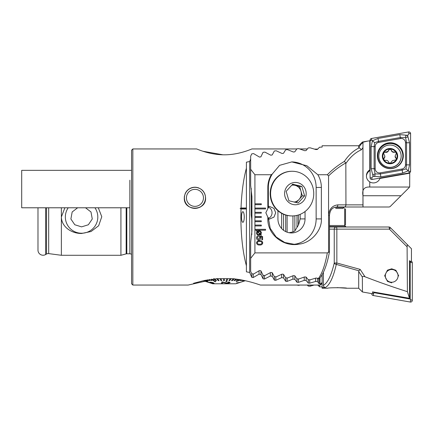 <?xml version="1.0" encoding="UTF-8"?>
<svg xmlns="http://www.w3.org/2000/svg" width="434" height="434" viewBox="0 0 434 434"><rect width="100%" height="100%" fill="white"/><g stroke="black" fill="none" stroke-linecap="round" stroke-linejoin="round"><path stroke-width="0.65" d="M37.98 207.783L37.98 250.136A5.105 5.105 0 0 0 45.635 254.557L46.536 254.036A3.401 3.401 0 0 1 48.679 253.608L61.373 255.284L61.373 217C61.606 227.297 72.115 233.644 81.581 233.476L91.059 231.523L98.648 225.761L101.778 216.718L98.285 207.783M64.872 207.783L61.373 217L61.373 207.783M68.219 207.783A16.226 16.226 0 0 0 81.581 233.226A16.226 16.226 0 0 0 94.938 207.783M85.514 207.783L90.988 211.966L92.268 218.996L88.357 224.763L81.581 226.868L74.794 224.758L70.888 219.002L72.169 211.971L77.643 207.783M120.923 207.783L120.923 255.284L126.158 253.879A2.55 2.55 0 0 1 126.815 253.792L129.858 253.792A2.55 2.55 0 0 1 131.562 254.443M132.837 148.943L132.837 285.057L131.562 283.782L131.562 150.218L132.837 148.943L196.64 148.943C196.401 148.732 209.367 154.884 224.269 154.813C239.259 154.884 252.176 148.726 251.937 148.943L296.807 148.943M196.64 187.363A10.633 10.633 0 0 0 185.09 193.846M184.504 195.81A10.633 10.633 0 0 0 184.304 197.861C184.813 191.513 188.351 187.965 194.92 187.222C201.512 187.955 205.06 191.502 205.575 197.861L205.401 199.748M197.389 187.51L197.709 187.591M198.262 187.759L198.772 187.938M202.613 190.499L203.73 191.877M204.577 193.363L205.271 195.333M241.006 208.982L246.409 208.982L246.111 208.494L240.138 208.494L241.006 208.982L240.875 217C240.962 236.047 242.807 252.317 246.409 265.82L246.409 271.836L249.653 272.465L251.785 277.348L253.212 277.543L259.044 274.174L260.953 274.5L263.085 278.829L264.512 279.008L270.344 276.019L272.248 276.306L274.386 280.136L275.807 280.288L281.644 277.657L283.548 277.912L285.686 281.27L287.107 281.406L292.945 279.105L294.849 279.333L296.981 282.246L298.408 282.36L304.239 280.375L306.149 280.57L308.281 283.071L309.708 283.163L315.54 281.476L317.444 281.65L318.719 283.022L318.719 283.597L320.422 283.934L320.422 285.057L260.443 285.057C260.237 285.029 246.176 279.74 231.957 278.677L216.62 278.677L188.134 285.057L132.837 285.057M244.25 217A5.317 1.378 90 0 0 242.872 211.683A5.317 1.378 90 0 0 241.494 217A5.317 1.378 90 0 0 242.872 222.316A5.317 1.378 90 0 0 244.25 217M255.067 283.299L257.948 284.216M193.526 283.299L203.296 280.722L212.801 283.782L235.776 283.782L237.816 283.125M222.924 154.797L202.938 151.249M120.923 255.284L61.373 255.284M322.12 274.727L322.12 282.501L320.422 283.934M319.961 277.885L319.961 283.847M320.422 285.057L322.12 283.359L322.12 282.501L322.12 288.247L327.654 288.247C327.247 287.558 347.216 287.563 346.793 288.247L337.218 287.617M200.28 207.056L199.694 207.371M216.712 278.72L218.275 280.641L219.094 280.641L217.537 278.72L216.62 278.677L231.957 278.677L230.302 278.72L228.902 280.641L230.302 278.72M240.138 208.494L241.038 208C241.635 192.49 243.425 179.215 246.409 168.18L246.409 208L241.038 208M250.662 159.039L249.653 161.535L246.409 162.164L246.409 168.18M317.655 149.095L314.579 149.095M205.575 197.861C206.432 211.483 183.479 211.553 184.304 197.861M259.044 270.821L259.044 274.174M251.243 188.394L251.221 214.873L251.937 220.206M246.409 208.982L246.409 265.82M246.409 208.667L246.409 208M319.679 283.787L319.679 278.21M318.719 278.731L318.719 283.022M317.444 278.265L317.444 281.65M315.54 278.205L315.54 281.476M249.653 161.535L249.653 272.465M260.953 270.935L260.953 274.5M270.344 272.688L270.344 276.019M272.248 272.785L272.248 276.306M281.644 213.327L281.644 228.566M283.548 214.255L283.548 230.291M283.548 274.429L283.548 277.912M281.644 274.342L281.644 277.657M292.945 215.92L292.945 231.946M292.945 275.802L292.945 279.105M294.849 215.763L294.849 231.018M294.849 275.878L294.849 279.333M304.239 277.087L304.239 280.375M306.149 277.152L306.149 280.57M246.111 208.494L246.409 208.315M186.056 203.703A10.633 10.633 0 0 0 187.363 205.325M131.562 170.35L21.7 170.35L21.7 207.783L129.858 207.783M329.466 226.57L345.73 226.57L344.667 225.506L345.518 224.655L345.518 209.345L344.667 208.494L344.667 225.506L329.466 225.506M335.672 208.494L342.963 208.494L344.026 207.43L334.386 207.43M292.234 184.656L294.979 185.323A8.506 8.219 90 0 0 291.724 185.215M292.174 171.273L291.756 171.273A22.329 21.57 90 0 0 270.328 191.036A22.329 21.57 90 0 0 286.831 215.345A22.329 21.57 90 0 0 291.756 215.937L292.174 215.937A22.329 21.57 90 0 0 313.18 198.701A22.329 21.57 90 0 0 297.1 171.864A22.329 21.57 90 0 0 292.174 171.273A22.329 21.57 90 0 0 271.174 188.508A22.329 21.57 90 0 0 287.254 215.345A22.329 21.57 90 0 0 292.174 215.937M305.894 196.152A11.165 10.785 90 0 0 297.854 182.736A11.165 10.785 90 0 0 284.888 191.058A11.165 10.785 90 0 0 292.928 204.474A11.165 10.785 90 0 0 305.894 196.152M298.136 203.009L288.898 200.768L286.152 191.361L292.646 184.2L301.885 186.446L304.63 195.848L298.136 203.009M299.596 186.446L300.968 191.144A8.506 8.219 90 0 0 294.979 185.323L299.596 186.446L301.885 186.446M302.341 195.848L299.091 199.428A8.506 8.219 90 0 0 300.968 191.144L302.341 195.848L304.63 195.848M294.154 202.043A8.506 8.219 90 0 0 299.091 199.428L296.259 202.553M383.613 153.468A1.427 1.421 180 0 1 385.43 152.258A2.495 2.49 -0 0 0 388.566 150.424A1.427 1.421 180 0 1 391.343 150.414A2.495 2.49 -0 0 0 394.495 152.209A1.427 1.421 180 0 1 396.334 153.414M396.264 159.506A7.123 7.118 -0 0 0 396.144 152.54L394.495 151.905C392.933 152.22 391.88 151.623 391.343 150.11L389.949 149.008L387.394 151.726L385.43 151.954L383.71 152.768A7.123 7.118 -0 0 0 383.721 159.5L383.976 159.94A7.123 7.118 -0 0 0 389.77 163.238L390.274 163.233A7.123 7.118 -0 0 0 396.085 159.821L396.372 158.963L395.119 156.115L396.34 153.262L396.144 152.54A7.123 7.118 -0 0 0 383.889 152.459M390.274 163.233L392.58 160.58L396.085 159.821M395.119 156.115L395.119 156.408A2.495 2.49 -0 0 0 395.916 158.231A1.427 1.421 180 0 1 396.361 159.115M384.367 146.556A11.165 11.148 -0 0 0 380.347 161.806A11.165 11.148 -0 0 0 401.157 156.186A11.165 11.148 -0 0 0 384.367 146.556M396.605 152.274A7.655 7.644 -0 0 0 386.135 149.518A7.655 7.644 -0 0 0 383.379 159.978A7.655 7.644 -0 0 0 393.85 162.734A7.655 7.644 -0 0 0 396.605 152.274M378.828 156.186L378.828 156.349A11.165 11.148 -0 0 0 395.618 165.983A11.165 11.148 -0 0 0 401.157 156.349L401.157 156.186M383.976 159.94L385.473 160.379C387.041 160.092 388.088 160.688 388.631 162.18L389.77 163.238M383.71 152.768L383.602 153.311L384.849 156.191L383.721 159.5L383.634 159.012M383.64 159.164A1.427 1.421 180 0 1 384.074 158.291A2.495 2.49 -0 0 0 384.849 156.484L384.849 156.191M403.316 155.708A12.971 12.955 -0 0 0 390.34 142.753A12.971 12.955 -0 0 0 377.368 155.708A12.971 12.955 -0 0 0 390.34 168.669A12.971 12.955 -0 0 0 403.316 155.708M378.703 142.395A4.253 4.248 -0 0 0 375.188 146.578L375.188 168.685A4.253 4.248 -0 0 0 380.179 172.868L401.982 169.027A4.253 4.248 -0 0 0 405.492 164.844L405.492 142.737A4.253 4.248 -0 0 0 400.501 138.554L378.703 142.395L378.519 141.381L374.678 142.645L374.124 146.611L375.188 146.578M371.488 138.489A1.703 1.698 -0 0 0 370.083 140.16L370.083 177.794A1.703 1.698 -0 0 0 372.079 179.47L409.191 172.933A1.703 1.698 -0 0 0 410.597 171.262L410.597 133.629A1.703 1.698 -0 0 0 408.6 131.952L371.488 138.489L371.786 140.215L370.083 140.16M407.651 135.674L409.533 142.77L409.533 164.877L408.258 170.795L402.681 173.036L380.878 176.871L373.5 176.318C374.933 176.133 375.356 175.472 374.77 174.332C373.538 173.953 372.958 174.484 373.028 175.922L371.146 168.718L371.146 146.611L372.421 140.768L377.998 138.451L399.801 134.611L407.179 135.283C405.747 135.462 405.323 136.124 405.915 137.263C407.141 137.643 407.721 137.117 407.651 135.674L408.899 133.677L410.597 133.629M371.146 146.611L374.124 146.611L374.124 168.718L375.074 173.958L380.363 173.942L402.166 170.106L406.002 168.897L408.899 171.311L410.597 171.262M373.028 175.922L373.028 176.399L373.5 176.318M373.028 176.399L371.786 177.848L372.079 179.47M374.678 142.645L371.786 140.215M407.651 135.196L407.179 135.283M406.002 168.897L406.555 164.877L406.555 142.77L405.611 137.616L400.316 137.54L400.501 138.554M405.915 137.263L405.611 137.616M375.074 173.958L374.77 174.332M411.405 261.246A1.703 1.698 180 0 1 412.3 262.738L412.3 300.371A1.703 1.698 180 0 1 410.304 302.048L373.191 295.511A1.703 1.698 180 0 1 371.786 293.84L371.786 293.634M409.479 262.038L410.228 262.169L410.228 299.048L410.597 299.65L410.304 302.048M410.228 299.048L373.858 292.641L373.191 295.511M410.228 262.169L412.3 262.738M373.858 292.641L373.858 292.087M391.696 282.87L387.481 281.406L384.676 275.742L387.481 270.16L391.696 268.814L395.906 270.279L398.71 275.943M362.357 277.066L362.439 291.984L371.889 293.65L372.551 293.53L372.551 291.86L409.479 298.294L407.401 291.67C392.423 286.912 378.302 281.948 365.027 276.778C363.638 276.181 362.748 276.279 362.357 277.066L358.706 271.494L358.706 288.247L362.439 291.984M329.466 226.998L336.301 226.998A2.127 2.056 90 0 0 334.245 229.125L329.466 229.125M346.793 288.247L358.706 288.247M358.706 271.494L358.972 270.816L336.301 264.382C333.421 277.055 329.829 284.753 325.516 287.476C324.236 287.373 323.531 286.684 323.401 285.409C327.735 282.811 331.354 275.34 334.245 263.004L334.245 229.125L336.849 229.125L336.849 263.004L360.133 269.378L365.027 276.778M322.12 287.476L325.516 287.476M407.401 291.67L407.103 246.838L389.385 229.125L336.849 229.125A2.127 0.548 -90 0 0 336.301 226.998L388.837 226.998A2.127 2.127 0 0 1 390.34 227.617L411.448 248.731L411.448 261.225L410.786 261.501L409.479 260.709L409.479 298.294M407.103 246.838L407.314 244.592M389.385 229.125A2.127 0.396 -45 0 0 390.34 227.617A2.127 2.127 0 0 0 388.837 226.998A2.127 0.548 -90 0 1 389.385 229.125M322.12 286.917L319.532 286.776L317.786 285.057M314.102 285.057L310.115 286.19L308.232 286.066L307.299 285.057M299.775 285.057L298.814 285.355L296.807 285.057M323.401 272.308L323.401 285.409M319.532 286.776L319.532 285.057M358.972 270.816L360.133 269.378M336.301 264.382A2.127 0.526 -72.6 0 0 336.849 263.004L334.245 263.004A2.127 1.362 -167.1 0 0 336.301 264.382M298.814 285.355L298.814 285.057M310.115 286.19L310.115 285.057M308.232 286.066L308.232 285.057M409.479 261.268L410.786 261.501M395.933 271.109A6.38 6.374 180 0 1 396.459 280.104A6.38 6.374 180 0 1 387.454 280.63A6.38 6.374 180 0 1 386.927 271.635A6.38 6.374 180 0 1 395.933 271.109M333.665 225.506L329.78 225.506L329.466 225.821M409.403 172.884L409.75 173.204L409.685 187.032L369.763 187.032C364.164 186.761 361.896 189.658 362.97 195.734L363.025 207.002L336.61 207.002A2.127 1.221 90 0 0 337.831 204.875L345.941 204.875L345.838 162.891C339.236 166.699 333.48 171.056 328.565 175.954L328.565 252.306L327.339 252.886L254.915 252.886L250.662 258.339L250.662 271.407L251.736 273.745L253.619 274.011L259.478 270.539L260.894 270.789L263.037 275.275L264.919 275.514L270.773 272.433L272.189 272.655L274.337 276.626L276.214 276.832L282.073 274.114L283.489 274.315L285.632 277.803L287.514 277.988L293.373 275.606L294.789 275.78L296.932 278.823L298.814 278.975L304.673 276.914L306.089 277.066L308.232 279.68L310.115 279.811L315.968 278.053L317.384 278.189L318.138 278.774C321.947 274.044 325.012 265.413 327.339 252.886M358.706 145.753L358.706 147.408L361.603 143.529A2.127 1.562 38.6 0 1 362.96 143.258L362.96 147.614L362.96 142.222L367.549 141.115L362.439 142.016L358.706 145.753L322.12 145.753L322.12 147.083L319.532 147.224L317.384 149.432L315.968 149.562L310.115 147.81L308.232 147.934L306.089 150.555L304.673 150.707L298.814 148.645L296.932 148.797L294.789 151.84L293.373 152.014L287.514 149.632L285.632 149.817L283.489 153.305L282.073 153.5L276.214 150.782L274.337 150.994L272.189 154.965L270.773 155.188L264.919 152.106L263.037 152.339L260.894 156.831L259.478 157.081L253.619 153.609L251.736 153.875L250.662 156.213L250.662 169.282L254.915 174.734L271.321 174.734L272.373 173.925C269.677 178.184 268.337 182.687 268.342 187.439L268.342 207.658L265.83 212.747L267.832 217.152L267.832 218.915C267.463 234.637 283.586 247.147 298.749 244.168L299.281 244.087C310.999 242.975 322.153 230.264 321.366 218.915L321.366 187.439C321.339 182.909 320.173 178.672 317.862 174.734L327.344 174.734L328.565 175.954M268.342 206.448L269.357 206.367L273.984 208.396L275.682 212.747L273.984 217.098L269.357 219.127L268.342 219.045M370.083 170.584A7.02 7.009 -0 0 0 366.47 175.672M370.083 169.737A7.02 7.009 -0 0 0 369.763 169.922C367.934 171.072 366.839 172.694 366.47 174.783L366.47 176.953C366.839 179.09 367.94 180.739 369.763 181.906A7.02 7.009 -0 0 0 379.945 178.455L380.124 177.956M367.549 141.115L370.571 140.714M370.083 140.941L369.768 140.724L369.763 169.922M362.439 142.016L362.433 142.536L362.96 142.591M409.501 186.799L409.012 187.71L390.34 206.383A2.127 2.127 0 0 1 388.837 207.002L361.256 207.002M362.96 207.002L362.96 147.614L361.424 149.768C355.663 152.247 350.498 156.788 345.941 163.396M271.321 174.734C269.02 178.656 267.859 182.888 267.832 187.439L267.832 208.342M254.915 174.734L254.915 204.664L261.295 204.664L261.295 203.812L254.915 203.812M254.915 204.664L254.915 208.917L265.548 208.917L265.548 208.065L254.915 208.065M254.915 208.917L254.915 213.17L261.295 213.17L261.295 212.324L254.915 212.324M254.915 213.17L254.915 217.423L261.295 217.423L261.295 216.577L254.915 216.577M254.915 217.423L254.915 221.676L261.295 221.676L261.295 220.83L254.915 220.83M254.915 221.676L254.915 225.935L261.295 225.935L261.295 225.083L254.915 225.083M254.915 225.935L254.915 230.188L265.548 230.188L265.548 229.336L254.915 229.336M254.915 230.188L254.915 252.886M258.642 240.094C257.302 239.991 256.602 239.264 256.532 237.913C256.554 236.747 257.123 236.053 258.246 235.841L258.246 236.655L257.27 237.892L258.577 239.275L259.89 237.903L259.348 236.004L262.586 236.503L262.586 239.774L261.854 239.774L261.854 237.089L260.21 236.845L260.622 238.022C260.574 239.302 259.912 239.997 258.642 240.094M257.064 231.452L256.472 230.921L256.657 230.649L257.346 231.203L258.946 230.769C260.449 230.785 261.257 231.534 261.36 233.009L260.812 234.544L261.393 235.022L261.149 235.293L260.541 234.783L258.946 235.185C257.449 235.168 256.646 234.431 256.532 232.966L257.064 231.452M259.635 244.998C257.894 245.15 256.857 244.44 256.532 242.866C256.863 241.304 257.899 240.593 259.635 240.745C261.377 240.593 262.418 241.299 262.749 242.866C262.424 244.44 261.382 245.15 259.635 244.998M361.603 143.529L362.433 142.536M327.344 174.734C332.184 169.748 337.853 165.311 344.336 161.415C348.779 154.873 353.791 150.332 359.368 147.799L358.706 147.408M359.368 147.799L361.424 149.768M362.96 204.875L345.941 204.875C345.838 206.161 345.307 206.866 344.336 207.002M250.662 169.282L250.662 185.454L251.937 196.797L251.937 230.823L250.662 242.167L250.662 258.339M272.373 173.925L279.583 165.343L291.811 161.915L306.822 165.734L317.862 174.734M267.832 217.152L268.342 217.83L270.246 228.403L276.122 236.953L284.747 242.492L294.919 244.434L298.749 244.168M328.565 215.514L329.466 215.514L329.46 251.877C327.133 264.322 323.916 273.051 319.809 278.064L318.138 278.774M277.928 210.745L277.928 218.915A14.034 13.557 90 0 0 291.491 232.949A14.034 13.557 90 0 0 305.048 218.915L305.048 211.526M289.082 232.727L293.373 231.816L294.789 231.089L296.932 227.465A14.034 13.557 90 0 0 298.814 224.009L300.165 218.915L300.165 214.347M293.14 244.38A25.519 24.651 90 0 0 316.142 218.915L316.142 187.439A25.519 24.651 90 0 0 291.643 161.915M344.336 161.415L345.838 162.891M328.565 252.306L329.395 251.66M409.75 173.204L379.945 178.455M259.982 234.268L257.601 231.897L257.188 232.971C257.281 233.98 257.845 234.474 258.897 234.447L259.982 234.268M257.904 231.696L260.275 234.051L260.704 232.982C260.612 231.951 260.026 231.463 258.952 231.501L257.904 231.696M262.017 242.872C261.675 241.825 260.883 241.391 259.635 241.564C258.393 241.391 257.606 241.825 257.27 242.872C257.601 243.924 258.387 244.358 259.635 244.185C260.888 244.358 261.68 243.924 262.017 242.872M245.047 280.668L241.809 281.737L245.15 280.689M240.268 279.74L236.091 281.737L240.729 279.821M227.758 278.72L226.911 278.72L225.87 281.737L226.716 281.737L227.758 278.677M211.271 279.279L215.042 281.737L215.779 281.737L211.944 279.187M204.278 280.51L208.098 281.737L204.577 280.445M209.888 282.095L212.47 282.691L213.013 283.234L210.653 282.659L211.163 283.131L208.298 282.122L209.248 282.626L213.81 283.516C214.396 283.397 214.065 283.098 212.823 282.615L209.888 282.095L212.823 282.572C214.065 283.049 214.391 283.353 213.81 283.473M208.298 282.078L208.982 282.382M209.617 282.702L211.325 283.114M210.36 282.686L213.219 283.131M209.785 279.501L211.825 280.641L209.725 279.507M208.011 279.789L209.747 280.641L207.946 279.805M206.579 280.049L207.897 280.641L206.503 280.066M205.445 280.272L206.307 280.641L205.369 280.283M241.809 281.737L244.966 280.652M243.908 280.429L243.311 280.641L243.827 280.413M242.98 280.239L241.939 280.641L242.904 280.223M241.781 280.011L240.29 280.641L241.705 279.995M236.091 281.737L240.203 279.729M238.407 279.442L236.264 280.641L238.347 279.431M236.156 279.127L233.948 280.641L236.101 279.116M233.595 278.72L231.479 280.641L233.595 278.677M225.87 281.737L226.911 278.72M224.335 278.677L224.416 280.641L224.335 278.677M220.906 278.677L221.736 280.641L220.906 278.677M217.537 278.72L219.094 280.641M214.271 278.677L216.539 280.597L214.271 278.72M230.074 282.529L230.058 282.664C230.074 282.257 229.353 282.078 227.888 282.116L227.687 282.393L229.212 282.729L227.622 283.174L221.942 281.883L221.443 283.31L221.942 281.926L227.622 283.218L229.217 282.675M230.058 282.621C230.085 282.219 229.358 282.035 227.888 282.078L227.687 282.393M240.496 282.29L236.785 282.881L240.496 282.29L238.201 283.044M203.714 280.63L203.996 280.641M205.076 280.342L206.307 280.641M209.199 279.594L211.825 280.641M207.501 279.881L209.747 280.641M206.139 280.136L207.897 280.641M208.098 281.737L204.501 280.462M213.485 278.72L215.752 280.641L216.539 280.641M224.335 278.72L223.483 278.72L223.564 280.641L224.416 280.641M220.906 278.72L220.065 278.72L220.895 280.641L221.736 280.641M215.779 281.737L211.884 279.192M228.902 280.641L229.727 280.641L231.127 278.72M236.264 280.641L238.955 279.523M233.948 280.641L234.696 280.641L236.785 279.208M231.479 280.641L232.277 280.641L234.393 278.72M240.29 280.641L242.161 280.082M244.385 280.641L244.76 280.608M243.311 280.641L244.141 280.478M241.939 280.641L243.29 280.299M238.494 282.925L236.785 282.925M230.058 282.664L227.503 283.489L222.799 282.36L222.425 283.402L221.443 283.31M213.81 283.516L214.092 283.321M194.937 206.367A8.506 8.506 0 0 0 203.448 197.861A8.506 8.506 0 0 0 194.937 189.349A8.506 8.506 0 0 0 186.43 197.861A8.506 8.506 0 0 0 194.937 206.367M194.937 208.385A10.53 10.53 0 0 0 205.466 197.861A10.53 10.53 0 0 0 194.937 187.331A10.53 10.53 0 0 0 184.412 197.861A10.53 10.53 0 0 0 194.937 208.385M268.342 218.329A5.81 5.132 90 0 0 269.498 217.765A5.81 5.132 90 0 0 269.498 207.729A5.81 5.132 90 0 0 268.342 207.164M268.342 218.503A6.38 5.631 90 0 0 268.755 218.259L269.498 217.765M269.498 207.729L268.755 207.235A6.38 5.631 90 0 0 268.342 206.991M251.221 206.367L251.937 206.367M251.633 219.127L251.937 219.127M46.536 254.036L46.536 207.783M129.858 253.792L129.858 180.208M126.815 253.792L126.815 207.783M126.158 253.879L126.158 207.783M48.679 253.608L48.679 207.783M45.635 254.557L45.635 207.783M253.212 273.957L253.212 277.543M251.785 219.816L251.785 234.734M251.785 273.751L251.785 277.348M263.085 275.286L263.085 278.829M264.512 275.465L264.512 279.008M285.686 215.031L285.686 231.599M285.686 277.809L285.686 281.27M287.107 215.41L287.107 232.201M287.107 277.944L287.107 281.406M296.981 215.373L296.981 227.394M296.981 278.823L296.981 282.246M298.408 214.987L298.408 224.98M298.408 278.943L298.408 282.36M274.386 276.632L274.386 280.136M275.807 276.789L275.807 280.288M308.281 279.686L308.281 283.071M309.708 279.784L309.708 283.163M385.43 152.258L385.43 151.954M395.916 158.231L395.916 157.927M384.074 158.291L384.074 157.987M388.566 150.424L388.566 150.126M391.343 150.414L391.343 150.11M394.495 152.209L394.495 151.905M377.819 156.007A12.521 12.505 -0 0 0 390.34 168.511A12.521 12.505 -0 0 0 402.861 156.007A12.521 12.505 -0 0 0 390.34 143.502A12.521 12.505 -0 0 0 377.819 156.007M403.316 155.839A12.971 12.955 -0 0 0 390.34 143.008A12.971 12.955 -0 0 0 377.368 155.839M408.899 171.311L409.191 172.933M408.899 133.677L408.6 131.952M371.786 177.848L370.083 177.794M399.801 134.611L400.316 137.54L378.519 141.381L377.998 138.451M409.533 142.77L405.492 142.737M409.533 164.877L405.492 164.844M402.681 173.036L401.982 169.027M380.878 176.871L380.179 172.868M371.146 168.718L375.188 168.685M373.484 293.113L372.551 293.514M372.269 293.634L371.786 293.84M410.597 299.65L412.3 300.371M410.597 262.017L410.759 261.496M369.763 187.032L369.763 181.906M267.832 187.439L268.342 187.439M267.832 218.915L268.342 218.915M328.565 215.21C329.27 208.955 332.357 205.51 337.831 204.875M300.165 218.915L305.048 218.915M321.366 218.915L316.142 218.915M321.366 187.439L316.142 187.439M362.97 195.734L400.989 195.734M299.775 148.943L307.299 148.943M329.466 215.514C330.317 207.609 334.288 207.463 336.61 207.002M240.496 282.263L245.281 280.722"/></g></svg>
